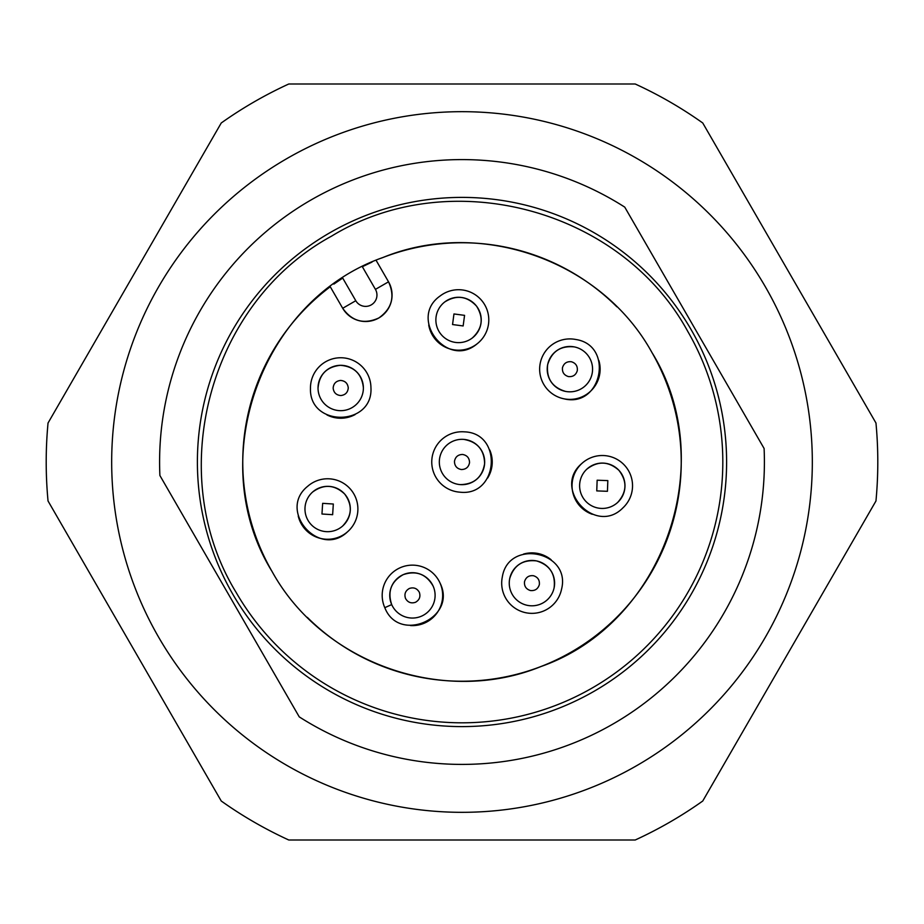 <?xml version="1.0" encoding="UTF-8"?>
<svg xmlns="http://www.w3.org/2000/svg" width="924" height="924" viewBox="0 0 924 924"><rect width="100%" height="100%" fill="white"/><g stroke="black" fill="none" stroke-linecap="round" stroke-linejoin="round"><path stroke-width="1.39" d="M592.134 373.573A22.684 22.684 0 0 0 574.312 346.904C560.533 345.541 551.651 351.49 547.643 364.737C546.28 378.505 552.229 387.399 565.476 391.395A22.684 22.684 0 0 0 592.134 373.573M577.304 370.628C577.731 366.066 575.744 363.097 571.367 361.734C566.805 361.319 563.836 363.305 562.473 367.683C562.058 372.245 564.044 375.213 568.422 376.576C572.984 376.992 575.952 375.005 577.304 370.628M476.565 306.167C467.128 296.05 456.537 294.64 444.779 301.94A22.684 22.684 0 0 0 440.54 333.737A22.684 22.684 0 0 0 472.337 337.965C482.455 328.528 483.876 317.925 476.565 306.167M464.564 315.361L453.961 313.952L452.552 324.543L463.143 325.953L464.564 315.361M484.615 463.698C484.303 449.861 477.338 441.753 463.698 439.385A22.684 22.684 0 0 0 439.385 460.302A22.684 22.684 0 0 0 460.302 484.615C474.139 484.303 482.247 477.338 484.615 463.698M469.542 462.566C469.404 457.981 467.082 455.278 462.566 454.458C457.981 454.596 455.278 456.918 454.458 461.434C454.596 466.019 456.918 468.722 461.434 469.542C466.019 469.404 468.722 467.082 469.542 462.566M340.425 365.315C326.669 366.828 319.196 374.486 318.029 388.276A22.684 22.684 0 0 0 340.991 410.672A22.684 22.684 0 0 0 363.386 387.71C361.862 373.954 354.215 366.482 340.425 365.315M340.609 380.434C336.059 380.965 333.564 383.518 333.148 388.092C333.679 392.642 336.232 395.126 340.806 395.553C345.357 395.01 347.84 392.469 348.267 387.895C347.724 383.344 345.172 380.861 340.609 380.434M310.614 523.989A22.684 22.684 0 0 0 342.619 526.045C352.079 515.938 352.772 505.266 344.675 494.04C334.569 484.58 323.908 483.899 312.67 491.984A22.684 22.684 0 0 0 310.614 523.989M332.64 514.691L321.968 514.01L322.649 503.337L333.321 504.019L332.64 514.691M585.666 501.189A22.684 22.684 0 0 0 617.729 502.379C626.911 492.018 627.304 481.335 618.918 470.328C608.558 461.145 597.874 460.741 586.867 469.138A22.684 22.684 0 0 0 585.666 501.189M596.754 490.898L607.438 491.302L607.83 480.607L597.147 480.214L596.754 490.898M527.327 605.336A22.684 22.684 0 0 0 554.134 587.722C555.624 573.966 549.757 565.026 536.532 560.914C522.776 559.436 513.836 565.303 509.725 578.516A22.684 22.684 0 0 0 527.327 605.336M530.399 590.528C534.961 590.979 537.941 589.027 539.339 584.661C539.789 580.099 537.837 577.119 533.46 575.721C528.898 575.259 525.929 577.223 524.532 581.589C524.07 586.151 526.033 589.131 530.399 590.528M403.211 574.659C391.164 581.485 387.329 591.464 391.707 604.596A22.684 22.684 0 0 0 421.644 616.1A22.684 22.684 0 0 0 433.148 586.163C426.322 574.116 416.343 570.281 403.211 574.659M409.355 588.472C405.382 590.759 404.1 594.086 405.521 598.452C407.807 602.425 411.134 603.695 415.5 602.286C419.473 599.988 420.743 596.661 419.334 592.307C417.047 588.334 413.709 587.052 409.355 588.472M624.751 207.126A302.402 302.402 0 0 0 159.898 475.514L299.249 716.874A302.402 302.402 0 0 0 764.102 448.487L624.751 207.126L764.102 448.487M594.305 691.152A264.599 264.599 0 0 1 232.848 594.305A264.599 264.599 0 0 1 329.695 232.848A264.599 264.599 0 0 1 691.152 329.695A264.599 264.599 0 0 1 594.305 691.152M159.898 475.514L299.249 716.874M111.677 462A350.323 350.323 0 0 0 462 812.323A350.323 350.323 0 0 0 812.323 462A350.323 350.323 0 0 0 462 111.677A350.323 350.323 0 0 0 111.677 462M48.036 500.981A415.8 415.8 0 0 1 48.036 423.019L221.252 122.984A415.8 415.8 0 0 1 288.773 84.003L635.227 84.003A415.8 415.8 0 0 1 702.748 122.984L875.964 423.019A415.8 415.8 0 0 1 875.964 500.981L702.748 801.016A415.8 415.8 0 0 1 635.227 839.997L288.773 839.997A415.8 415.8 0 0 1 221.252 801.016L48.036 500.981M687.872 331.589A260.822 260.822 0 0 1 592.411 687.872A260.822 260.822 0 0 1 236.128 592.411C163.329 473.504 209.101 302.702 331.589 236.128C450.496 163.329 621.298 209.101 687.872 331.589M651.87 352.379C720.362 462.751 663.548 623.654 540.944 666.539C443.867 706.213 322.857 663.594 272.13 571.621C203.638 461.249 260.452 300.346 383.056 257.461C480.133 217.787 601.143 260.406 651.87 352.379A219.242 219.242 0 0 1 307.311 617.359M381.346 258.131A219.242 219.242 0 0 1 616.874 306.814M376.091 260.291L388.53 281.82L375.433 289.374L362.347 266.713L372.014 262.081M333.853 284.107L342.712 278.055M272.13 571.621A219.242 219.242 0 0 1 330.261 286.752L342.7 308.281C352.09 321.413 364.137 324.636 378.84 317.96C391.972 308.57 395.206 296.523 388.53 281.82A26.461 26.461 0 0 1 378.84 317.96A26.461 26.461 0 0 1 342.7 308.281L355.786 300.716L342.723 278.089M598.879 360.545A30.238 30.238 0 0 1 563.998 398.81C601.917 408.258 614.425 345.253 575.779 339.489A30.238 30.238 0 0 0 540.228 363.259A30.238 30.238 0 0 0 563.998 398.81M476.923 343.971A30.238 30.238 0 0 0 482.571 301.582A30.238 30.238 0 0 0 440.182 295.934C408.05 318.156 447.077 369.173 476.923 343.971A30.238 30.238 0 0 1 428.736 325.017M489.732 449.953A30.238 30.238 0 0 1 487.629 478.054M310.464 388.369A30.238 30.238 0 0 1 340.332 357.75A30.238 30.238 0 0 1 370.94 387.618A30.238 30.238 0 0 0 340.332 357.75A30.238 30.238 0 0 0 310.464 388.369C309.078 427.419 373.308 426.611 370.94 387.618M355.128 414.564A30.238 30.238 0 0 1 326.946 414.922M307.68 486.301C277.131 510.672 319.554 558.904 347.62 531.727A30.238 30.238 0 0 0 350.358 489.05A30.238 30.238 0 0 0 307.68 486.301A30.238 30.238 0 0 1 350.358 489.05A30.238 30.238 0 0 1 347.62 531.727A30.238 30.238 0 0 1 298.244 516.1M592.272 514.287A30.238 30.238 0 0 1 581.716 463.594C551.847 488.761 595.541 535.839 622.868 507.923A30.238 30.238 0 0 0 624.462 465.188A30.238 30.238 0 0 0 581.716 463.594M561.538 589.258A30.238 30.238 0 0 1 525.791 612.727A30.238 30.238 0 0 1 502.321 576.98A30.238 30.238 0 0 0 525.791 612.727A30.238 30.238 0 0 0 561.538 589.258C571.298 551.432 508.408 538.392 502.321 576.98M523.562 554.065A30.238 30.238 0 0 1 551.166 559.782M433.148 586.163A22.684 22.684 0 0 0 403.211 574.659A22.684 22.684 0 0 0 391.707 604.596L384.8 607.669C398.949 644.086 457.634 617.983 440.055 583.09A30.238 30.238 0 0 0 400.138 567.752A30.238 30.238 0 0 0 384.8 607.669A30.238 30.238 0 0 1 400.138 567.752A30.238 30.238 0 0 1 440.055 583.09A30.238 30.238 0 0 1 410.429 625.548M459.736 492.157C498.51 496.95 503.314 432.894 464.264 431.843A30.238 30.238 0 0 0 431.843 459.736A30.238 30.238 0 0 0 459.736 492.157M565.476 391.395A22.684 22.684 0 0 1 547.643 364.737A22.684 22.684 0 0 1 574.312 346.904M444.779 301.94A22.684 22.684 0 0 1 476.565 306.167A22.684 22.684 0 0 1 472.337 337.965M463.698 439.385A22.684 22.684 0 0 1 484.615 463.698A22.684 22.684 0 0 1 460.302 484.615M318.029 388.276A22.684 22.684 0 0 1 340.425 365.315A22.684 22.684 0 0 1 363.386 387.71M312.67 491.984A22.684 22.684 0 0 1 344.675 494.04A22.684 22.684 0 0 1 342.619 526.045M586.867 469.138A22.684 22.684 0 0 1 618.918 470.328A22.684 22.684 0 0 1 617.729 502.379M509.725 578.516A22.684 22.684 0 0 1 536.532 560.914A22.684 22.684 0 0 1 554.134 587.722M375.433 289.374A11.342 11.342 0 0 1 371.275 304.874A11.342 11.342 0 0 1 355.786 300.716"/></g></svg>
